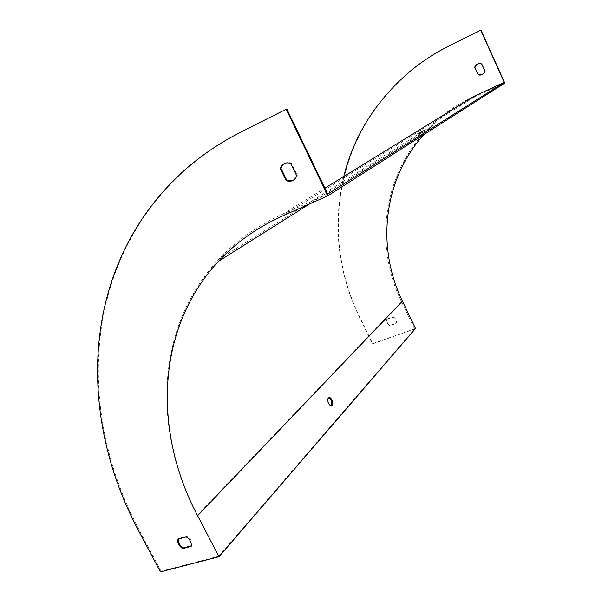 <?xml version="1.0" encoding="UTF-8"?>
<svg xmlns="http://www.w3.org/2000/svg" width="602" height="602" viewBox="0 0 602 602"><rect width="100%" height="100%" fill="white"/><g stroke="black" fill="none" stroke-linecap="round" stroke-linejoin="round"><path stroke-width="0.45" stroke-dasharray="3.01 2.26" d="M504.785 83.046L474.414 97.088C457.264 105.102 442.327 115.531 429.595 128.369L423.59 134.788M418.187 134.886L424.004 131.815L418.187 134.886M160.433 571.9L161.088 571.2L218.654 556.256L197.283 515.304C152.509 430.776 155.181 327.428 218.496 259.552C235.954 240.792 257.295 225.69 282.534 214.244L327.744 194.085M218.654 556.256L414.56 329.053L401.489 301.7C373.902 245.217 382.533 173.993 428.925 127.699C441.68 114.869 456.647 104.432 473.804 96.403M414.56 329.053L372.397 343.96L359.469 317.277C337.842 272.194 332.605 225.276 343.75 176.529M386.8 319.391L392.94 317.156C395.574 318.676 396.59 320.791 395.973 323.485L389.833 325.697C387.214 324.177 386.198 322.078 386.8 319.391L387.071 319.098C386.469 321.792 387.485 323.891 390.104 325.404L396.244 323.191C396.853 320.497 395.845 318.39 393.204 316.87L387.071 319.098M415.515 328.511L372.676 343.659L359.755 316.998C320.294 237.82 335.028 134.69 408.713 72.609C421.347 61.908 435.359 52.728 450.755 45.06L480.968 30.1M477.401 64.105L481.878 63.782L485.265 71.284L482.616 74.347M161.088 571.2L140.123 531.747C76.943 414.853 81.052 266.182 182.18 172.691C199.623 156.686 219.595 142.952 242.102 131.477L286.778 108.917M284.422 163.518C286.59 162.329 288.907 162.216 291.391 163.187L297.29 175.385L295.477 178.606L293.377 180.179M191.301 545.803L191.812 545.66C192.392 541.913 190.736 538.767 186.861 536.224L178.478 538.542L178.365 539.068M331.145 406.019L330.084 406.252L327.744 403.889C326.434 400.405 326.683 398.373 328.496 397.794M290.758 163.518L291.391 163.187M296.673 175.731L297.29 175.385M191.18 546.353L191.812 545.66M177.838 539.219L178.478 538.542M186.221 536.901L186.861 536.224M474.414 97.088L282.556 215.967M282.534 214.244L324.892 188.148M197.283 515.304L401.489 301.7M139.453 532.409L140.123 531.747M241.417 131.763L242.102 131.477M429.595 128.369L309.639 203.912M218.496 259.552L428.925 127.699M181.443 173.015L182.18 172.691M294.852 178.952L295.477 178.606M330.084 406.252L330.897 405.989M414.951 135.014L415.433 136.044M423.582 130.897L424.004 131.815"/><path stroke-width="0.9" d="M343.75 176.529C353.667 136.345 375.227 101.746 408.427 72.729C421.069 62.029 435.096 52.841 450.499 45.165L480.968 30.1L504.785 83.046L327.819 195.823L282.556 215.967C257.295 227.398 235.954 242.508 218.518 261.298C155.677 328.827 153.066 431.589 197.614 515.696L219.015 556.707L160.433 571.9L139.453 532.409C76.191 415.395 80.254 266.603 181.443 173.015C198.893 156.994 218.887 143.246 241.417 131.763L286.778 108.917L327.744 194.085L504.198 82.339L473.804 96.403L324.892 188.148M417.705 133.855L423.53 130.785L417.705 133.855M480.735 30.198L504.198 82.339M477.958 74.753C480.118 75.461 482.044 75.039 483.722 73.482L485.039 71.405L481.645 63.902C479.523 63.218 477.634 63.616 475.971 65.106L474.572 67.281L478.191 74.625L474.805 67.161L477.401 64.105M423.59 134.788C382.737 180.841 376.408 247.618 402.452 301.166L415.515 328.511L219.015 556.707M482.616 74.347L478.191 74.625M327.819 195.823L286.138 109.173M290.758 163.518L296.673 175.731L294.852 178.952C292.429 181.322 289.524 181.879 286.153 180.615L280.261 168.485L282.188 165.099C284.588 162.818 287.447 162.292 290.758 163.518M191.18 546.353C191.76 542.598 190.104 539.445 186.221 536.901L177.838 539.219C177.289 542.959 178.937 546.089 182.782 548.618L191.18 546.353M293.377 180.179L286.785 180.269L280.901 168.154L282.827 164.767L284.422 163.518M178.365 539.068C178.139 542.665 179.817 545.615 183.422 547.933L191.301 545.803M328.557 403.618L330.897 405.989C334.072 406.892 332.65 398.035 329.55 397.553C327.541 397.869 327.202 399.894 328.557 403.618M328.496 397.794L328.737 397.824C331.717 400.067 332.522 402.798 331.145 406.019M280.261 168.485L280.901 168.154M286.153 180.615L286.785 180.269M182.782 548.618L183.422 547.933M402.452 301.166L197.614 515.696M309.639 203.912L218.518 261.298M282.188 165.099L282.827 164.767M328.737 397.824L329.55 397.553"/></g></svg>

